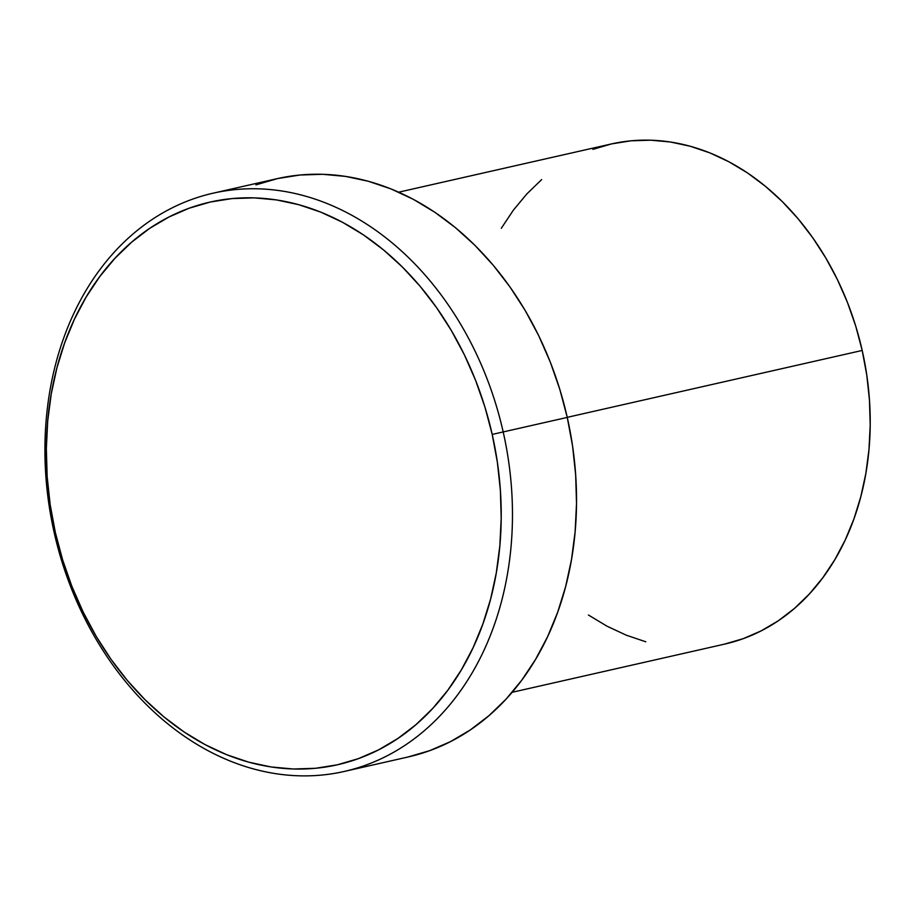 <?xml version="1.0" encoding="UTF-8"?>
<svg xmlns="http://www.w3.org/2000/svg" width="916" height="916" viewBox="0 0 916 916"><rect width="100%" height="100%" fill="white"/><g stroke="black" fill="none" stroke-linecap="round" stroke-linejoin="round"><path stroke-width="1.37" d="M344.267 771.455L408.341 756.925A296.475 230.076 -102.8 0 0 567.256 417.41L503.193 431.94A296.475 230.076 77.2 0 1 344.267 771.455A296.475 230.076 77.2 0 1 54.204 532.7L55.338 532.459A288.46 223.859 77.2 0 1 210.348 202.024A288.46 223.859 77.2 0 1 492.201 434.413L503.193 431.94A296.475 230.076 -102.8 0 0 213.52 193.093A296.475 230.076 -102.8 0 0 54.204 532.7A296.475 230.076 77.2 0 1 213.13 193.184A296.475 230.076 77.2 0 1 503.193 431.94L567.256 417.41A296.475 230.076 -102.8 0 0 277.193 178.654L213.13 193.184M592.904 149.354L611.67 143.881L630.975 140.812L650.635 140.194L670.455 142.003L690.263 146.251L709.854 152.88L729.033 161.834L747.639 173.021L765.467 186.337L782.367 201.657L798.157 218.821L812.698 237.679L825.843 258.037L837.476 279.712L847.472 302.486L855.739 326.142L862.196 350.45L567.244 417.341L862.196 350.45A256.411 198.99 -102.8 0 0 611.327 143.961L398.7 192.177M501.292 228.302L513.303 210.245L526.803 193.963L541.654 179.593M512.113 692.301L724.751 644.085A256.411 198.99 -102.8 0 0 862.196 350.45L866.788 375.171L869.467 400.086L870.2 424.932L868.986 449.493L865.849 473.503L860.788 496.758L853.884 519.029L845.193 540.085L834.785 559.733L822.774 577.79L809.275 594.083L794.424 608.442L778.348 620.739L761.207 630.849L743.174 638.681L724.407 644.154M645.814 641.795L626.223 635.166L607.045 626.212L588.438 615.025M55.338 532.459L62.609 559.802L71.906 586.412L83.161 612.025L96.237 636.414L111.031 659.314L127.381 680.531L145.152 699.847L164.159 717.079L184.219 732.056L205.15 744.651L226.733 754.715L248.774 762.181L271.044 766.955L293.36 768.993L315.47 768.295L337.191 764.837L358.293 758.677L378.583 749.872L397.865 738.491L415.944 724.659L432.661 708.503L447.855 690.183L461.366 669.871L473.068 647.761L482.846 624.059L490.621 599.018L496.3 572.855L499.838 545.833L501.201 518.216L500.376 490.255L497.365 462.236L492.201 434.413L484.93 407.07L475.633 380.461L464.378 354.835L451.302 330.458L436.508 307.547L420.158 286.33L402.387 267.025L383.38 249.793L363.32 234.805L342.389 222.222L320.806 212.146L298.765 204.692L276.483 199.917L254.179 197.867L232.069 198.577L210.348 202.024L189.246 208.184L168.956 217L149.674 228.37L131.595 242.213L114.878 258.369L99.684 276.689L86.173 297.002L74.471 319.111L64.692 342.802L56.918 367.854L51.239 394.017L47.701 421.028L46.338 448.657L47.163 476.618L50.174 504.636L55.338 532.459L54.204 532.7A296.475 230.076 -102.8 0 0 343.878 771.535A296.475 230.076 -102.8 0 0 503.193 431.94L492.201 434.413A288.46 223.859 77.2 0 1 337.191 764.837A288.46 223.859 77.2 0 1 55.338 532.459M255.896 184.895L277.582 178.563L299.91 175.025L322.638 174.292L345.561 176.399L368.461 181.299L391.109 188.971L413.299 199.322L434.802 212.249L455.424 227.649L474.957 245.362L493.22 265.216L510.029 287.017L525.234 310.558L538.677 335.622L550.23 361.946L559.79 389.3L567.256 417.41L572.569 446L575.66 474.797L576.519 503.537L575.111 531.921L571.481 559.687L565.641 586.583L557.649 612.323L547.596 636.677L535.574 659.394L521.685 680.279L506.079 699.114L488.892 715.717L470.309 729.926L450.489 741.628L429.638 750.673L407.941 757.005"/></g></svg>
